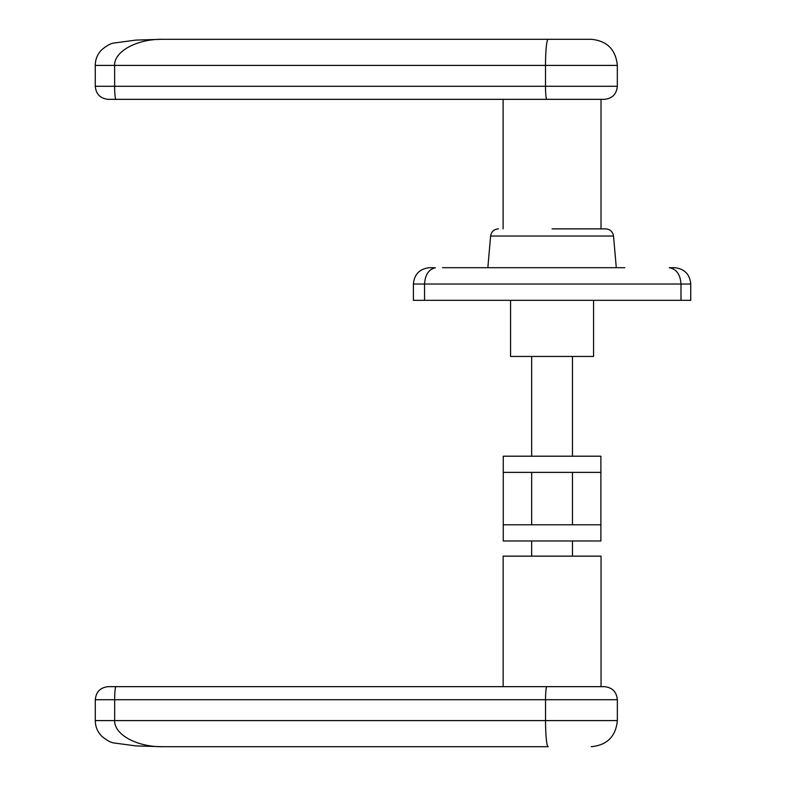 <?xml version="1.0" encoding="UTF-8"?>
<svg xmlns="http://www.w3.org/2000/svg" width="786" height="786" viewBox="0 0 786 786"><rect width="100%" height="100%" fill="white"/><g stroke="black" fill="none" stroke-linecap="round" stroke-linejoin="round"><path stroke-width="1.18" d="M624.831 267.702L442.547 267.702L487.841 267.702L490.611 236.026L613.522 236.026L616.293 267.702L624.831 267.702M429.52 267.721L432.104 267.731M690.737 284.021C689.862 274.402 684.635 268.969 675.066 267.721L669.279 267.721C676.441 269.038 680.342 274.471 680.99 284.021L424.558 284.021C425.138 274.736 428.753 269.313 435.415 267.761L429.068 267.721C419.498 268.969 414.271 274.402 413.397 284.021L424.558 284.021L424.558 300.331L690.737 300.331L690.737 284.021L680.99 284.021L680.99 300.331M552.067 228.873L605.721 228.873L552.067 228.873M510.566 300.331L510.566 356.451L593.568 356.451L593.568 300.331M617.324 65.405L617.324 86.283L545.513 86.283L545.513 65.405L617.324 65.405C615.782 49.547 607.077 40.852 591.219 39.3L519.477 39.3M503.119 228.873L503.119 99.341L604.277 99.341L115.945 99.341A13.048 1.307 -90 0 1 114.628 86.283L95.263 86.283L95.263 65.405L114.628 65.405C114.098 51.454 136.803 39.005 162.27 39.3L548.137 39.3A26.105 2.623 90 0 0 545.513 65.405L114.628 65.405L114.628 86.283L545.513 86.283A13.048 1.307 90 0 0 546.82 99.341M591.219 39.3L548.137 39.3M503.119 99.341L108.311 99.341C100.392 98.564 96.039 94.222 95.263 86.283M413.397 284.021L413.397 300.331L424.558 300.331M572.463 356.451L572.463 456.204M572.463 472.386L572.463 524.802M572.463 540.984L572.463 556.144M531.67 356.451L531.67 456.204M531.67 472.386L531.67 524.802M531.67 540.984L531.67 556.144M600.887 472.386L503.256 472.386L503.256 456.204L600.887 456.204L600.887 540.984L503.256 540.984L503.256 472.386M503.256 524.802L600.887 524.802M552.096 686.659L503.158 686.659L503.158 556.144L601.044 556.144L601.044 686.659L604.306 686.659L108.34 686.659C100.421 687.436 96.069 691.778 95.293 699.717L545.543 699.717A13.048 1.307 -90 0 1 546.86 686.659M162.299 746.7C136.843 746.995 114.127 734.546 114.668 720.595L95.293 720.595C95.342 726.657 97.493 731.854 101.738 736.187C106.601 740.294 110.698 742.554 114.009 742.976L135.919 745.904L162.299 746.7L548.166 746.7A26.105 2.623 -90 0 1 545.543 720.595L114.668 720.595L114.668 699.717A13.048 1.307 90 0 1 115.974 686.659L115.974 686.659M617.354 699.717L617.354 720.595L545.543 720.595L545.543 699.717L617.354 699.717C616.588 691.788 612.235 687.436 604.306 686.659M490.611 236.026C491.378 231.634 493.972 229.247 498.422 228.873M95.263 65.405C95.312 59.343 97.454 54.146 101.699 49.813C106.572 45.706 110.659 43.446 113.97 43.024L135.89 40.096L162.27 39.3M617.324 86.283C616.548 94.212 612.206 98.564 604.277 99.341M601.015 228.873L601.015 99.341M613.522 236.026C612.756 231.634 610.162 229.247 605.721 228.873M617.354 720.595C615.811 736.453 607.106 745.157 591.259 746.7M95.293 699.717L95.293 720.595"/></g></svg>
